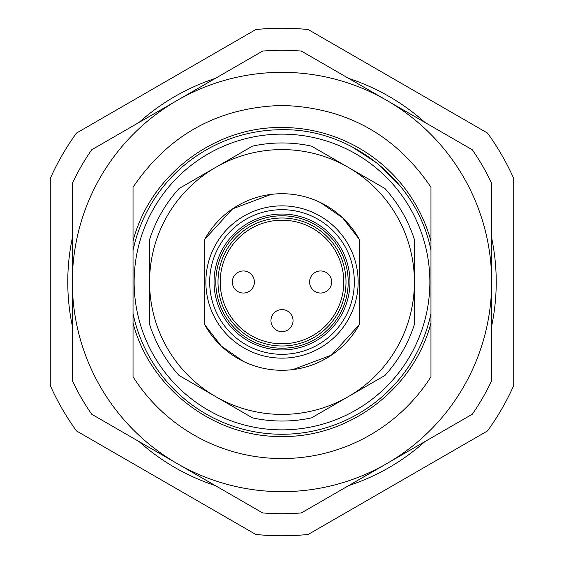 <?xml version="1.0" encoding="UTF-8"?>
<svg xmlns="http://www.w3.org/2000/svg" width="564" height="564" viewBox="0 0 564 564"><rect width="100%" height="100%" fill="white"/><g stroke="black" fill="none" stroke-linecap="round" stroke-linejoin="round"><path stroke-width="0.85" d="M76.485 430.924A253.8 253.8 0 0 1 50.266 385.515L50.266 178.485A253.8 253.8 0 0 1 76.485 133.076L255.781 29.561A253.8 253.8 0 0 1 308.219 29.561L487.515 133.076A253.8 253.8 0 0 1 513.734 178.485L513.734 385.515A253.8 253.8 0 0 1 487.515 430.924L308.219 534.439A253.8 253.8 0 0 1 255.781 534.439L76.485 430.924M133.033 250.423A152.28 152.28 0 0 1 282 129.72C351.957 128.444 417.705 181.721 430.966 250.423L430.966 187.234C395.258 134.577 345.598 107.315 282 105.447C218.402 107.315 168.742 134.577 133.033 187.234L133.033 376.766A176.553 176.553 0 0 0 430.966 376.766L430.966 313.577A152.28 152.28 0 0 1 133.033 313.577L133.033 250.423L133.033 313.577M72.34 380.7A231.733 231.733 0 0 0 91.692 414.223L177.166 463.573A209.66 209.66 0 0 1 72.34 282L72.34 183.3A231.733 231.733 0 0 1 91.692 149.777L262.648 51.077A231.733 231.733 0 0 1 301.352 51.077L472.308 149.777A231.733 231.733 0 0 1 491.66 183.3L491.66 380.7A231.733 231.733 0 0 1 472.308 414.223L301.352 512.923A231.733 231.733 0 0 1 262.648 512.923L177.166 463.573A209.66 209.66 0 0 0 491.66 282A209.66 209.66 0 0 0 177.166 100.427A209.66 209.66 0 0 0 72.34 282L72.34 380.7M430.966 250.423L430.966 313.577M133.033 241.082C149.918 175.453 214.242 126.414 282 127.513A154.487 154.487 0 0 1 430.966 241.082M400.052 185.81L377.88 163.694L351.654 146.584M282 134.133A147.867 147.867 0 0 1 429.867 282A147.867 147.867 0 0 1 282 429.867A147.867 147.867 0 0 1 134.133 282A147.867 147.867 0 0 1 282 134.133M133.033 322.918C149.918 388.547 214.242 437.586 282 436.487C349.758 437.586 414.082 388.547 430.966 322.918M252.503 417.875L179.077 375.483A139.04 139.04 0 0 1 149.58 324.392L149.58 239.608A139.04 139.04 0 0 1 179.077 188.517L252.503 146.125A139.04 139.04 0 0 1 311.497 146.125L384.923 188.517A139.04 139.04 0 0 1 414.42 239.608L414.42 324.392A139.04 139.04 0 0 1 384.923 375.483L311.497 417.875A139.04 139.04 0 0 1 252.503 417.875M348.207 396.675A132.42 132.42 0 0 1 149.58 282A132.42 132.42 0 0 1 348.207 167.325A132.42 132.42 0 0 1 348.207 396.675M243.549 361.461L221.314 346.106L204.753 324.737A88.28 88.28 0 0 0 359.247 324.737L331.421 355.144L292.829 369.61M320.451 202.539L342.686 217.894L359.247 239.263A88.28 88.28 0 0 0 204.753 239.263L204.753 324.737L204.753 239.263L232.579 208.856L271.171 194.39M359.247 324.737L359.247 239.263L359.247 324.737M243.38 293.033A11.033 11.033 0 0 1 232.347 282A11.033 11.033 0 0 1 243.38 270.967A11.033 11.033 0 0 1 254.413 282A11.033 11.033 0 0 1 243.38 293.033M282 331.653A11.033 11.033 0 0 1 270.967 320.62A11.033 11.033 0 0 1 282 309.587A11.033 11.033 0 0 1 293.033 320.62A11.033 11.033 0 0 1 282 331.653M320.62 293.033A11.033 11.033 0 0 1 309.587 282A11.033 11.033 0 0 1 320.62 270.967A11.033 11.033 0 0 1 331.653 282A11.033 11.033 0 0 1 320.62 293.033M215.293 485.583A214.228 214.228 0 0 1 139.047 441.563M72.34 326.02A214.228 214.228 0 0 1 72.34 237.98M139.047 122.437A214.228 214.228 0 0 1 215.293 78.417M348.707 78.417A214.228 214.228 0 0 1 424.953 122.437M491.66 237.98A214.228 214.228 0 0 1 491.66 326.02M424.953 441.563A214.228 214.228 0 0 1 348.707 485.583M205.86 282A76.14 76.14 0 0 1 282 205.86A76.14 76.14 0 0 1 358.14 282A76.14 76.14 0 0 1 282 358.14A76.14 76.14 0 0 1 205.86 282M215.793 282A66.207 66.207 0 0 1 282 215.793A66.207 66.207 0 0 1 348.207 282A66.207 66.207 0 0 1 282 348.207A66.207 66.207 0 0 1 215.793 282M346 282A64 64 0 0 0 282 218A64 64 0 0 0 218 282A64 64 0 0 0 282 346A64 64 0 0 0 346 282M209.681 282A72.319 72.319 0 0 1 282 209.681A72.319 72.319 0 0 1 354.319 282A72.319 72.319 0 0 1 282 354.319A72.319 72.319 0 0 1 209.681 282M214.038 282A67.962 67.962 0 0 1 282 214.038A67.962 67.962 0 0 1 349.962 282A67.962 67.962 0 0 1 282 349.962A67.962 67.962 0 0 1 214.038 282M220.207 282A61.793 61.793 0 0 1 282 220.207A61.793 61.793 0 0 1 343.793 282A61.793 61.793 0 0 1 282 343.793A61.793 61.793 0 0 1 220.207 282"/></g></svg>
